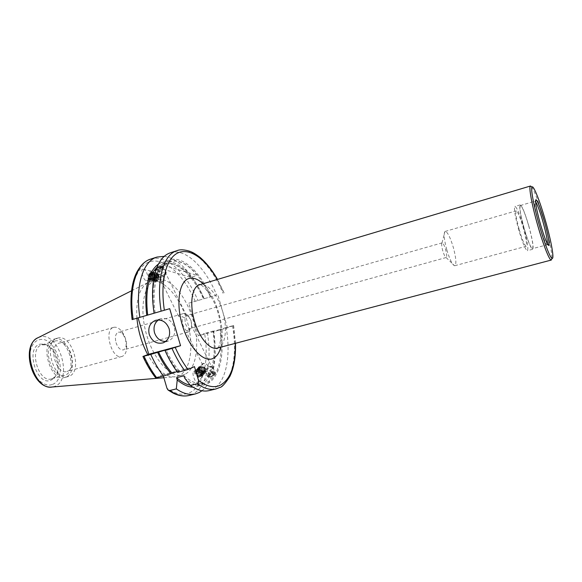 <?xml version="1.0" encoding="UTF-8"?>
<svg xmlns="http://www.w3.org/2000/svg" width="582" height="582" viewBox="0 0 582 582"><rect width="100%" height="100%" fill="white"/><g stroke="black" fill="none" stroke-linecap="round" stroke-linejoin="round"><path stroke-width="0.44" stroke-dasharray="2.91 2.18" d="M184.887 317.867L181.991 316.586L181.009 317.001L178.601 316.244C178.667 315.277 179.794 314.527 181.977 313.996L184.341 313.32L186.553 315.677L184.887 317.867L185.265 323.112C186.567 326.895 188.182 328.721 190.11 328.575L446.096 257.535C445.099 257.048 443.986 254.792 442.764 250.777C441.636 246.55 441.382 243.938 442 242.941L442.131 242.869C443.128 243.05 444.292 245.298 445.616 249.62C446.816 254.159 447.027 256.8 446.248 257.528M184.341 313.32L187.724 314.753L191.143 321.082L191.704 328.328L190.787 328.444C188.313 329.776 186.887 331.034 186.495 332.22L189.405 331.675C186.677 331.886 184.392 329.303 182.544 323.941L181.991 316.586M116.029 342.623C117.855 347.789 120.27 350.226 123.282 349.92L123.442 349.869C124.985 349.251 125.901 347.643 126.185 345.053L125.581 339.51L123.326 334.854C121.66 332.708 119.987 331.827 118.306 332.213L118.255 332.227C115.483 333.661 114.741 337.123 116.029 342.623M189.426 331.675L190.147 328.568L192.031 326.851L191.711 326.284L191.704 328.328M442.131 242.869L186.487 315.619L188.903 316.615L191.325 321.097L191.711 326.284M519.209 229.555C522.338 240.082 524.658 245.655 526.172 246.266C527.139 244.724 526.143 238.489 523.189 227.584C520.104 217.144 517.776 211.564 516.219 210.851C515.237 212.292 516.234 218.526 519.209 229.555M446.816 249.882C449.711 259.39 452.287 264.672 454.549 265.727L454.855 265.705C456.608 263.988 456.077 257.833 453.269 247.241C450.192 237.15 447.507 231.869 445.215 231.403L444.946 231.549C443.535 233.768 444.153 239.879 446.816 249.882M161.185 279.12L158.5 275.562L159.221 274.282L163.673 276.108C163.833 278.749 163.295 280.779 162.058 282.183L161.185 279.12C160.887 281.15 161.032 282.255 161.607 282.437L149.123 279.644C148.126 277.498 148.563 275.068 150.44 272.34L150.622 272.303C151.618 274.435 151.182 276.865 149.312 279.607L149.123 279.644M163.673 276.108C163.695 278.676 163.135 280.728 161.992 282.255L161.607 282.437M143.092 269.342C139.891 267.822 143.398 281.412 146.424 280.437L146.846 280.422C150.032 281.841 146.468 268.324 143.485 269.328L143.092 269.342M149.108 280.924L148.846 280.982C146.919 281.208 148.657 271.576 150.651 271.016L150.883 270.965C152.811 270.761 151.102 280.291 149.108 280.924M205.722 371.003L205.839 370.96C206.406 370.268 206.937 368.304 207.432 365.06L206.45 364.187C204.042 362.833 202.754 363.03 202.58 364.783L205.33 368.537L205.722 371.003M196.199 371.09C198.426 369.621 203.227 374.648 201.125 376.256L200.906 376.409C198.702 377.907 193.864 372.858 195.967 371.251L196.199 371.09M205.33 368.537C202.703 366.856 201.859 365.183 202.798 363.517L206.435 364.114L207.432 365.06M197.647 381.996L197.887 381.836C200.746 381.217 195.741 368.646 194.119 371.52L193.842 371.694C190.976 372.393 196.076 384.942 197.647 381.996M195.341 370.123C198.389 368.13 204.922 374.975 202.049 377.165L201.765 377.376C198.76 379.428 192.155 372.538 195.028 370.348L195.341 370.123M165.601 341.532L168.54 340.914C173.749 338.273 175.655 333.69 174.28 327.164C171.588 320.362 167.107 317.554 160.836 318.732L158.406 319.918M156.034 269.75L157.416 269.539C161.134 268.069 162.618 266.934 161.876 266.127L156.58 268.244L160.319 266.454L162.393 266.418C161.912 267.473 160.334 268.535 157.635 269.612L155.496 269.488L158.5 275.562M113.643 327.368L113.665 327.36C116.465 326.713 119.245 328.168 122.002 331.725C125.472 336.752 127.029 342.318 126.687 348.414C126.221 352.67 124.723 355.326 122.184 356.373L121.849 356.482C111.853 360.076 103.254 329.55 113.643 327.368M67.33 371.331C78.184 368.21 69.709 339.437 59.022 343.176L59 343.176C47.87 345.606 56.214 375.215 66.966 371.44L67.33 371.331M40.107 344.158L44.45 344.173C55.501 346.501 62.223 370.436 54.002 378.176L50.809 380.293C36.564 386.47 24.975 347.403 40.107 344.158M42.086 344.828L46.138 344.842C56.483 347.01 62.798 369.49 55.101 376.721L51.623 378.853C38.31 383.502 28.285 347.803 42.064 344.835L42.086 344.828M54.781 341.132C67.803 336.622 78.061 371.367 64.878 375.244L64.391 375.397C51.281 379.995 41.177 344.042 54.766 341.139L42.064 344.835M54.191 339.124C68.734 334.155 80.163 372.858 65.468 377.252L64.893 377.434C50.256 382.57 38.965 342.376 54.133 339.139L54.191 339.124M57.516 338.149C72.001 333.202 83.444 371.971 68.814 376.35L68.247 376.532C53.66 381.654 42.348 341.387 57.465 338.164L57.516 338.149M184.858 374.284L182.894 374.975C170.868 378.424 153.532 359.792 146.337 333.893C138.989 308.031 144.081 283.092 156.143 279.782L157.096 279.527C169.857 276.763 186.073 295.743 192.984 319.685C200.048 343.584 196.811 368.886 184.858 374.284M136.908 318.216C135.839 298.937 139.782 286.919 148.73 282.161L151.153 281.361C164.037 278.552 180.325 297.438 187.222 321.308C194.272 345.133 190.918 370.392 178.834 375.819L175.328 376.794C165.841 377.456 156.645 370.079 147.741 354.649M227.46 327.87L217.806 294.747L188.75 303.186L198.287 335.821L227.46 327.87L233.622 325.52L226.151 327.491C231.185 355.842 226.18 382.49 212.692 389.263L209.134 390.595M154.23 313.181C152.833 303.047 152.724 293.859 153.903 285.617C156.522 270.033 162.32 261.318 171.29 259.463C184.45 256.909 200.935 273.307 211.019 296.718L217.806 294.747M170.41 252.777L172.628 252.239C187.389 249.613 205.759 268.644 216.693 295.074M210.538 376.874C213.201 376.045 214.678 374.961 214.969 373.622L212.736 373.12C210.131 374.059 208.683 375.194 208.385 376.525L210.538 376.874M226.151 327.491L219.814 329.565C223.728 354.111 218.948 376.598 207.192 382.214L204.311 383.269C198.113 384.753 191.34 382.265 183.992 375.805M219.814 329.565L212.983 331.427C216.839 355.9 211.906 378.351 199.99 383.996L197.072 385.058L190.161 385.16M212.983 331.427L213.703 331.158C215.704 344.217 215.551 355.82 213.23 365.969C210.844 375.863 206.588 382.425 200.47 385.648L193.035 387.197M213.703 331.158L213.347 330.983C215.82 345.868 215.74 359.13 213.107 370.763C210.917 379.93 207.207 386.594 201.983 390.755M213.347 330.983L204.602 333.464C209.156 360.542 203.715 385.924 190.183 392.464C183.352 395.789 175.611 394.392 166.961 388.259M531.642 186.749C534.909 191.776 539.128 203.263 544.316 221.204C549.51 239.951 552.034 252.486 551.889 258.808M528.74 225.932C532.348 239.195 533.592 246.761 532.494 248.645C530.726 247.888 527.947 241.094 524.142 228.268C520.512 214.831 519.253 207.25 520.381 205.533C522.214 206.435 525 213.238 528.74 225.932M523.662 227.344C527.357 240.963 528.601 248.754 527.394 250.704C525.51 249.947 522.607 242.985 518.693 229.81C514.968 216.009 513.717 208.21 514.954 206.428C516.911 207.338 519.813 214.314 523.662 227.344M528.805 225.896C532.515 239.551 533.803 247.343 532.668 249.278C530.849 248.499 527.99 241.508 524.076 228.304C520.33 214.467 519.042 206.668 520.199 204.9C522.083 205.832 524.957 212.83 528.805 225.896M156.9 267.429L162.996 263.784C176.07 259.485 193.195 275.344 203.489 298.908L211.019 296.718M155.161 312.912C151.356 286.126 158.239 264.825 170.111 261.544C183.017 257.295 200.019 273.271 210.291 296.929M190.823 277.345C181.388 266.01 172.192 261.471 163.236 263.711L157.06 267.422L190.823 277.345L197.225 275.402C187.848 264.002 178.725 259.412 169.871 261.616L163.775 265.312L157.06 267.422M198.287 335.821L204.602 333.464M155.714 377.893L162.989 374.735L163.375 376.045M188.75 303.186L203.489 298.908M195.21 301.316C184.399 276.275 166.51 258.757 151.749 261.253C136.996 263.581 127.902 288.061 132.463 319.503L132.114 319.605M164.219 256.364C170.846 257.193 177.488 260.947 184.13 267.633C191.864 275.584 198.469 285.966 203.947 298.777M158.435 264.061C167.078 259.026 176.513 261.565 186.735 271.663C193.479 278.567 199.306 287.581 204.224 298.697M220.52 329.303C227.788 369.337 209.6 400.089 184.654 378.082M177.605 372.4L179.343 371.04L177.037 371.636M179.343 371.04C174.404 365.351 169.959 358.286 165.994 349.855M178.238 371.52L177.939 371.156C173.189 365.409 168.904 358.417 165.084 350.197M194.483 366.631L162.989 374.735M163.775 265.312L197.225 275.402M157.264 270.383C160.661 269.175 162.684 267.895 163.338 266.527L161.032 266.396L155.496 269.393L154.979 270.244L157.264 270.383M160.246 276.421C162.989 275.512 164.939 274.377 166.117 273.016L166.292 272.558L163.979 272.398C160.603 273.591 158.595 274.879 157.955 276.261L160.246 276.421M161.687 277.156L165.346 275.024L164.015 274.631C161.461 275.592 160.246 276.457 160.37 277.243L161.687 277.156M160.261 267.967L161.345 266.818L160.021 266.782L157.62 267.895L156.529 269.044L157.846 269.08L160.261 267.967L161.731 270.965L159.323 272.078L157.846 269.08M156.529 269.044L158.006 272.034L159.323 272.078M158.006 272.034L159.09 270.877L157.62 267.895M159.09 270.877L161.49 269.772L160.021 266.782M161.731 270.965L162.815 269.815L161.49 269.772M162.815 269.815L161.345 266.818M156.252 277.956C156.696 275.817 157.264 274.631 157.962 274.398L158.355 277.301L156.849 280.8L156.252 277.956M158.078 277.163L157.838 273.94L157.286 274.006L155.685 277.912L155.845 281.048L156.369 281.135L158.078 277.163M156.798 278.08C157.242 275.941 157.817 274.755 158.515 274.515L158.901 277.425L157.547 280.815L157.191 280.982L156.798 278.08M157.715 278.109C158.129 276.268 158.588 275.49 159.082 275.773L159.162 277.65L158.224 279.993C157.686 280.291 157.511 279.658 157.715 278.109M156.223 281.091L155.816 280.961C155.256 278.647 155.721 276.348 157.22 274.071L157.838 274.086C158.399 276.399 157.926 278.698 156.427 280.975L156.223 281.091M155.183 277.869C155.685 275.381 156.362 273.896 157.205 273.416L157.649 273.562L157.831 277.039L155.823 281.484C155.059 281.506 154.841 280.298 155.183 277.869M154.667 277.818C155.278 274.871 156.063 273.234 157.031 272.907L157.584 276.916C157.024 279.615 156.289 281.237 155.365 281.797L154.856 281.63L154.652 277.818L157.024 272.907C157.744 273.133 157.926 274.464 157.569 276.916C157.082 279.44 156.391 281.048 155.503 281.739L155.212 281.819C154.492 281.601 154.31 280.269 154.667 277.818M154.928 280.8L154.514 280.67C153.954 278.356 154.419 276.064 155.918 273.787L156.543 273.795C157.104 276.115 156.638 278.407 155.139 280.684L154.928 280.8M153.481 277.556C154.026 274.828 154.776 273.198 155.707 272.667L156.202 272.834L156.405 276.654L154.034 281.557C153.313 281.339 153.124 280.007 153.481 277.556M155.583 272.638L155.729 272.616C156.449 272.842 156.638 274.18 156.282 276.625C155.736 279.324 155.001 280.953 154.07 281.506L153.553 281.339L153.35 277.527L155.583 272.638M153.633 280.509L153.219 280.378C152.651 278.065 153.124 275.773 154.616 273.504L155.249 273.511C155.816 275.824 155.35 278.116 153.852 280.393L153.633 280.509M152.178 277.265C152.731 274.537 153.473 272.907 154.412 272.383L154.914 272.551L155.118 276.37L152.739 281.266C152.011 281.048 151.829 279.716 152.178 277.265M154.281 272.354L154.426 272.332C155.161 272.558 155.343 273.896 154.994 276.341C154.448 279.04 153.713 280.662 152.775 281.215L152.258 281.048L152.048 277.236L154.281 272.354M152.339 280.226L151.917 280.08C151.356 277.774 151.822 275.482 153.321 273.22L153.961 273.227C154.528 275.541 154.055 277.832 152.557 280.102L152.339 280.226M150.876 276.981C151.429 274.246 152.171 272.623 153.117 272.092L153.619 272.267L153.83 276.079L151.444 280.982C150.716 280.757 150.527 279.425 150.876 276.981M152.986 272.063L153.131 272.049C153.866 272.274 154.055 273.605 153.706 276.057C153.161 278.749 152.419 280.378 151.48 280.924L150.956 280.75L150.753 276.952L152.986 272.063M151.044 279.935L150.622 279.789C150.054 277.483 150.52 275.199 152.018 272.929L152.666 272.943C153.241 275.257 152.768 277.541 151.269 279.811L151.044 279.935M149.574 276.69C150.127 273.962 150.876 272.332 151.822 271.809L152.331 271.983L152.542 275.795L150.149 280.691C149.421 280.473 149.225 279.134 149.574 276.69M148.672 276.334L150.156 272.616C151.08 272.063 151.385 273.067 151.065 275.621C150.382 278.632 149.618 279.862 148.788 279.316L148.672 276.334M150.767 272.063L148.759 276.421L148.89 279.731L149.421 279.978L151.415 275.628L151.225 272.231L150.767 272.063M149.756 279.644L149.327 279.498C148.759 277.192 149.225 274.908 150.723 272.645L151.378 272.66C151.946 274.973 151.48 277.258 149.981 279.52L149.756 279.644M150.192 280.64L149.661 280.459L149.45 276.661L151.844 271.758C152.579 271.983 152.768 273.322 152.419 275.766C151.873 278.465 151.131 280.088 150.192 280.64M153.888 274.348L153.037 274.602L152.229 276.945L149.014 276.232L149.072 278.32L149.93 278.058L150.731 275.723L150.68 273.635L153.888 274.348L153.932 276.428L150.731 275.723M152.229 276.945L152.28 279.033L153.131 278.771L153.932 276.428M153.131 278.771L149.93 278.058M152.28 279.033L149.072 278.32M153.037 274.602L149.821 273.882L149.014 276.232M149.821 273.882L150.68 273.635M204.398 368.297L205.293 370.188L204.886 371.367C203.707 372.036 202.354 371.585 200.826 370.028L200.339 366.958L201.634 366.645L204.398 368.297M200.346 370.414L202.31 371.934L204.668 372.131L205.424 370.589L204.413 368.435L201.27 366.565L200.113 366.718L199.662 369.366L200.346 370.414M204.697 367.955L205.191 371.032C204.013 371.694 202.66 371.251 201.125 369.694L200.637 366.624L203.94 367.22L204.697 367.955M204.464 367.86L204.471 367.868C205.424 370.378 204.602 370.77 202.005 369.061C200.957 366.849 201.605 366.282 203.94 367.358L204.704 367.955M200.135 366.813L202.369 366.987L205.031 369.563L204.58 372.102L202.281 371.913L199.691 369.395L200.135 366.813M204.42 368.566L205.541 370.945L204.697 372.647C203.191 373.135 201.598 372.502 199.932 370.749C198.542 368.857 198.455 367.497 199.67 366.66L202.201 366.864L204.42 368.566M204.428 368.69L205.657 371.309L205.097 372.938C203.474 373.855 201.605 373.237 199.495 371.09L198.666 369.846L199.204 366.609C200.87 366.093 202.609 366.791 204.42 368.697C205.795 370.487 206.013 371.905 205.09 372.946L201.859 372.938L199.488 371.098C198.135 369.308 197.909 367.897 198.826 366.856L200.623 366.427L204.428 368.69M199.422 367.613L201.678 367.795L204.311 370.348L203.867 372.902L201.554 372.706L198.993 370.217L199.422 367.613M203.78 369.417L204.631 370.734L204.086 373.906C202.427 374.444 200.681 373.753 198.848 371.825C197.487 370.036 197.262 368.624 198.178 367.591L201.365 367.562L203.78 369.417M204.02 373.986L201.125 373.731L198.782 371.905L197.967 370.669L198.498 367.417C200.164 366.893 201.903 367.591 203.715 369.497C205.082 371.287 205.3 372.706 204.377 373.746L204.02 373.986M198.717 368.413L200.986 368.602L203.598 371.134L203.162 373.702L200.834 373.498L198.287 371.032L198.717 368.413M203.074 370.217L203.918 371.512L203.38 374.706C201.714 375.244 199.968 374.553 198.135 372.626C196.781 370.843 196.556 369.432 197.473 368.391L200.681 368.37L203.074 370.217M203.307 374.779L200.397 374.524L198.069 372.706L197.262 371.483L197.793 368.217C199.459 367.693 201.197 368.384 203.009 370.298C204.369 372.08 204.595 373.498 203.664 374.539L203.307 374.779M198.011 369.214L200.295 369.41L202.878 371.913L202.449 374.502L200.106 374.291L197.589 371.847L198.011 369.214M202.369 371.01L203.198 372.291L202.667 375.499C201.001 376.045 199.255 375.354 197.429 373.426C196.069 371.643 195.85 370.232 196.767 369.192L199.99 369.177L202.369 371.01M202.594 375.579L199.662 375.31L197.363 373.506L196.563 372.305L197.087 369.017C198.753 368.493 200.492 369.184 202.303 371.09C203.664 372.88 203.882 374.291 202.958 375.339L202.594 375.579M197.305 370.014L199.604 370.21L202.165 372.698L201.736 375.295L199.379 375.084L196.883 372.662L197.305 370.014M201.663 371.811L202.485 373.062L201.954 376.292C200.295 376.838 198.549 376.154 196.723 374.226C195.363 372.444 195.145 371.032 196.069 369.992L199.306 369.977L201.663 371.811M200.535 372.771C202.063 376.809 200.732 377.463 196.556 374.721C195.05 370.683 196.374 370.036 200.535 372.771M201.132 376.539L201.598 373.644L200.87 372.531L198.782 370.909L196.214 370.683C195.021 371.512 195.101 372.851 196.454 374.699C198.084 376.416 199.641 377.027 201.132 376.539M196.6 370.814L198.913 371.01L201.452 373.477L201.03 376.088L198.658 375.87L196.185 373.477L196.6 370.814M196.381 369.817C198.047 369.286 199.786 369.977 201.598 371.883C202.958 373.673 203.176 375.084 202.245 376.132L198.935 376.103L196.651 374.306L195.865 373.12L196.381 369.817M200.972 373.76L202.391 373.062L201.728 371.076L199.975 373.047L197.895 371.76L196.461 372.458L197.123 374.444L199.211 375.739L200.972 373.76L198.877 372.465L197.123 374.444M201.728 371.076L199.641 369.781L198.215 370.479L198.877 372.465M198.215 370.479L196.461 372.458M199.641 369.781L197.895 371.76M202.391 373.062L200.637 375.034L199.975 373.047M200.637 375.034L199.211 375.739M212.546 373.309C215.056 372.858 215.522 373.491 213.929 375.215L209.746 377.063C207.636 376.372 208.567 375.128 212.546 373.309M212.554 372.48C214.285 372.029 215.26 372.174 215.478 372.924L214.271 374.844L210.4 376.881L209.076 377.129L207.49 376.445C207.789 374.91 209.476 373.586 212.554 372.48M209.855 366.98L212.292 366.842L212.772 367.402C212.466 368.915 210.764 370.232 207.672 371.352C205.941 371.803 204.973 371.665 204.769 370.93L205.046 370.036L209.855 366.98M208.771 366.427L210.298 366.34C210.902 367.184 209.935 368.122 207.41 369.155C205.883 369.505 205.33 369.235 205.766 368.341L208.771 366.427M213.921 373.899L213.303 375.172L211.062 376.358L209.447 376.263L210.066 374.997L212.299 373.811L213.921 373.899L212.576 371.163L210.96 371.09L212.299 373.811M210.066 374.997L208.727 372.269L210.96 371.09M208.727 372.269L208.101 373.535L209.447 376.263M208.101 373.535L209.716 373.622L211.062 376.358M212.576 371.163L211.957 372.436L209.716 373.622M211.957 372.436L213.303 375.172M217.37 348.08L218.265 347.774C225.7 344.922 227.562 327.848 222.688 311.697C218.112 295.445 207.49 282.503 199.852 284.707L199.582 284.78M202.994 283.761C216.628 296.303 225.918 329.368 220.811 347.17M38.259 337.611L39.823 337.036C59.08 330.758 73.754 380.432 54.461 386.455L52.133 387.008M52.067 384.542C44.77 387.35 34.818 379.1 31.224 366.791C27.521 354.518 31.283 341.852 38.849 339.903C56.301 334.104 69.614 379.166 52.067 384.542M233.433 325.6L235.244 343.365M232.48 325.767C237.572 354.198 232.735 380.883 219.414 387.634L215.9 388.951M207.323 332.635C212.19 360.745 206.697 387.263 192.7 394.13L189.012 395.484M547.444 244.011L547.124 244.68C545.552 243.865 542.861 236.998 539.056 224.077C535.382 210.553 534.007 202.965 534.931 201.299L535.556 201.707M156.165 377.653C151.371 371.672 147.079 364.558 143.281 356.315M150.687 259.077C166.234 253.912 186.415 272.994 197.938 300.523M177.044 250.653C191.893 245.706 211.535 265.297 223.001 293.241M217.297 279.498L223.925 292.972M187.615 332.169L123.282 349.92M217.792 347.963C221.24 344.529 222.608 327.855 218.228 313.705C214.627 299.366 204.719 285.777 200.004 284.656M454.855 265.705L526.172 246.266M446.096 257.535L454.549 265.727M148.846 280.982L146.424 280.437M205.839 370.96L201.125 376.256M202.049 377.165L197.887 381.836M168.54 340.914L163.404 342.762M178.601 316.244L161.803 282.248M123.326 334.854L122.002 331.725M126.185 345.053L126.687 348.414M113.665 327.36L59.022 343.176M46.138 344.842L44.45 344.173M55.101 376.721L54.002 378.176M156.143 279.782L150.185 281.615M182.894 374.975L176.848 376.51M163.869 377.747L175.328 376.794M131.503 290.811L148.73 282.161M235.484 343.3L233.622 325.52M213.23 365.969L213.107 370.763M520.381 205.533L535.535 200.986M547.8 244.629L532.494 248.645M532.668 249.278L527.394 250.704M208.385 376.525L205.635 370.967M202.58 364.783L186.495 332.22M214.969 373.622L192.031 326.851M520.199 204.9L514.954 206.428M168.562 390.369L167.965 389.955M186.735 271.663L184.13 267.633M204.311 383.269L197.072 385.058M153.903 285.617L153.444 280.786M224.121 292.913L217.537 279.425M177.939 371.156L178.157 371.622M57.465 338.164L54.133 339.139M68.247 376.532L64.893 377.434M64.391 375.397L51.623 378.853M121.849 356.482L66.966 371.44M186.553 315.677L162.393 266.418M160.836 318.732L155.605 320.333M195.028 370.348L193.842 371.694M202.798 363.517L195.967 371.251M150.883 270.965L143.485 269.328M159.723 274.318L150.622 272.303M442 242.941L444.946 231.549M445.215 231.403L516.219 210.851M181.977 313.996L118.306 332.213M188.903 316.615L187.724 314.753M161.876 266.127L162.807 266.134M166.292 272.558L163.338 266.527M165.346 275.024L166.117 273.016M160.37 277.243L158.144 276.566M157.955 276.261L154.979 270.244M155.991 268.746L155.496 269.393M158.144 274.464L157.838 273.94M158.515 274.515L157.962 274.398M159.082 275.773L158.799 274.697M157.562 273.475L157.286 273.002M154.514 280.67L154.856 281.63M155.918 273.787L156.602 273.082M153.219 280.378L153.553 281.339M154.616 273.504L155.299 272.798M151.917 280.08L152.258 281.048M153.321 273.22L153.997 272.514M150.622 279.789L150.956 280.75M152.018 272.929L152.695 272.231M149.327 279.498L149.661 280.459M150.723 272.645L151.393 271.94M151.378 272.66L151.225 272.231M148.788 279.316L148.89 279.731M152.666 272.943L152.331 271.983M151.269 279.811L150.593 280.509M153.961 273.227L153.619 272.267M152.557 280.102L151.88 280.8M155.249 273.511L154.914 272.551M153.852 280.393L153.168 281.091M156.543 273.795L156.202 272.834M155.139 280.684L154.463 281.382M155.94 281.433L155.503 281.739M157.838 274.086L157.649 273.562M156.427 280.975L156.063 281.353M158.224 279.993L157.547 280.815M157.191 280.982L156.645 280.859M156.849 280.8L156.369 281.135M205.293 370.188L205.424 370.589M205.541 370.945L205.657 371.309M204.311 370.348L204.631 370.734M203.598 371.134L203.918 371.512M202.878 371.913L203.198 372.291M202.165 372.698L202.485 373.062M197.589 371.847L197.262 371.483M198.287 371.032L197.967 370.669M198.993 370.217L198.666 369.846M201.634 366.645L201.27 366.565M213.929 375.215L214.271 374.844M212.772 367.402L215.478 372.924M210.298 366.34L212.292 366.842M205.766 368.341L205.046 370.036M204.769 370.93L207.49 376.445M209.746 377.063L209.076 377.129"/><path stroke-width="0.87" d="M149.239 334.454C152.12 341.605 156.842 344.377 163.404 342.762C168.649 340.099 170.57 335.465 169.173 328.866C166.452 321.984 161.934 319.147 155.605 320.333C149.93 322.828 147.813 327.535 149.239 334.454M158.406 319.918C154.506 323.01 153.212 327.273 154.506 332.708C156.551 338.375 160.246 341.314 165.601 341.532M155.496 269.488L156.587 268.222L155.991 268.746L156.034 269.75M147.741 354.649C141.746 343.344 138.138 331.194 136.908 318.216M201.983 390.755L199.095 392.574L195.45 393.919C189.608 395.324 183.235 393.65 176.324 388.892L169.718 390.529L167.965 389.955L166.961 388.259L163.375 376.045M551.889 258.808L551.139 260.038C549.219 260.038 542.962 244.025 537.572 224.892C531.941 205.155 528.652 187.084 530.362 186.095L531.642 186.749M539.085 224.434C533.65 205.395 530.449 187.95 532.064 186.975C533.607 185.069 540.132 201.787 545.501 220.898C551.103 240.526 554.515 259.266 552.136 258.401C550.296 258.364 544.286 242.89 539.085 224.434M133.183 319.292C128.353 288.206 136.595 262.991 150.687 259.077C146.911 260.3 141.986 262.853 136.792 272.201C131.176 283.369 129.619 299.17 132.114 319.605L147.675 315.088C145.129 292.157 148.199 276.268 156.9 267.429M147.675 315.088L154.085 313.218C152.28 301.243 152.062 290.44 153.444 280.786C156.056 265.05 161.709 255.716 170.41 252.777L177.044 250.653C163.571 254.356 156.012 279.68 161.127 311.174L164.364 310.228C159.963 281.47 166.176 258.124 178.027 252.85C189.899 247.525 205.664 259.099 217.297 279.498M148.774 354.263L180.551 345.686L169.711 308.678L138.087 317.874L148.774 354.263L142.946 356.46L150.76 354.423C154.499 362.695 158.711 369.897 163.411 376.037L155.714 377.893C150.964 371.825 146.708 364.688 142.954 356.482M138.087 317.874L132.463 319.503M139.876 317.35C134.973 286.169 143.056 260.925 157.002 257.062L164.219 256.364M193.035 387.197C188.008 386.979 182.741 384.571 177.226 379.959L176.557 377.696L183.992 375.805L184.654 378.082L190.358 385.415C197.167 390.238 203.424 391.97 209.134 390.595L215.9 388.951C210.262 390.311 204.064 388.55 197.305 383.691L190.358 385.415M176.324 388.892L177.226 379.959M146.729 315.357C143.87 289.239 147.77 272.143 158.435 264.061M190.161 385.16C185.76 384.295 181.228 381.807 176.557 377.696M154.085 313.218L161.127 311.174M197.305 383.691C198.542 383.058 198.942 381.959 198.506 380.388L194.483 366.631L188.015 369.483L177.605 372.4C172.956 366.194 168.773 358.919 165.041 350.575L165.994 349.855L150.76 354.423M169.711 308.678L164.364 310.228M180.551 345.686L165.041 350.575M177.037 371.636L163.411 376.037M170.759 373.44C165.863 367.664 161.461 360.593 157.547 352.226M171.879 372.96C166.91 367.3 162.443 360.28 158.471 351.884M220.811 347.17C219.247 352.998 216.635 356.766 212.99 358.476C203.62 362.986 188.779 347.425 182.239 324.814C175.56 302.254 179.452 280.342 189.572 278.342C193.806 277.483 198.28 279.287 202.994 283.761M163.869 377.747L52.133 387.008C33.792 390.748 20.646 343.969 38.259 337.611L131.503 290.811M235.244 343.365C235.659 364.798 230.828 378.678 220.738 385C214.278 388.259 206.872 386.724 198.506 380.388M530.529 185.993L199.582 284.78C191.944 286.57 189.259 303.869 194.49 321.155C199.255 337.997 210.138 350.422 217.37 348.08L216.868 348.72L217.792 347.963M535.556 201.707C537.441 204.544 539.929 211.281 543.006 221.917C546.083 233.04 547.56 240.402 547.444 244.011M540.307 223.764C536.429 209.476 534.96 201.43 535.906 199.633C537.644 200.775 540.489 208.065 544.425 221.495C548.128 235.041 549.626 243.058 548.913 245.539C547.349 245.138 544.476 237.878 540.307 223.764M195.45 393.919L189.012 395.484C183.112 396.902 176.681 395.251 169.718 390.529M188.015 369.483C183.337 363.35 179.103 356.082 175.335 347.672M156.725 377.754C152.011 371.643 147.784 364.47 144.038 356.235M184.632 370.596C180.013 364.354 175.837 357.05 172.119 348.669M200.004 284.656L198.818 284.496L199.582 284.78M52.133 387.008C32.366 389.933 19.861 345.41 38.259 337.611M215.9 388.951L219.945 387.401C221.858 387.321 225.154 383.676 229.846 376.474C234.015 367.751 235.892 356.693 235.484 343.3M532.064 186.975L530.362 186.095M535.535 200.986L536.284 200.23C536.531 199.648 537.673 201.881 539.725 206.937L544.417 221.495C546.76 229.905 548.259 236.518 548.928 241.348L548.833 244.884L547.8 244.629M552.136 258.401L551.139 260.038M551.336 260.038L217.37 348.08M189.012 395.484C183.927 396.618 178.659 395.84 173.232 393.148L168.562 390.369M157.002 257.062L150.687 259.077M217.537 279.425C212.19 270.128 206.319 262.744 199.924 257.273C194.119 252.966 192.758 252.493 190.205 251.395C184.385 249.562 179.998 249.314 177.044 250.653"/></g></svg>
